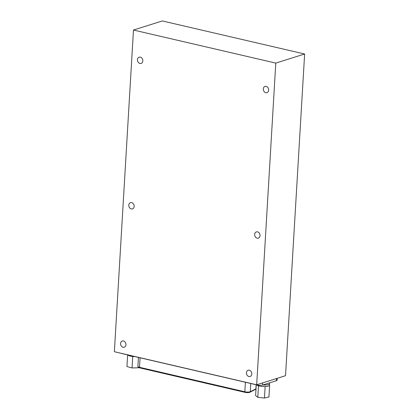 <?xml version="1.0" encoding="UTF-8"?>
<svg xmlns="http://www.w3.org/2000/svg" width="419" height="419" viewBox="0 0 419 419"><rect width="100%" height="100%" fill="white"/><g stroke="black" fill="none" stroke-linecap="round" stroke-linejoin="round"><path stroke-width="0.63" d="M133.478 30.037L114.366 351.724L256.679 384.783L275.791 63.101L133.478 30.037L162.321 20.95L304.634 54.009L275.791 63.101M304.634 54.009L285.522 375.696L256.679 384.783M266.175 86.377A3.268 2.629 72.5 0 1 268.647 89.446A3.268 2.629 72.5 0 1 266.971 92.651A3.268 2.629 72.5 0 1 263.478 90.321A3.268 2.629 72.5 0 1 265.002 86.414A3.268 2.629 72.5 0 1 266.175 86.377M140.318 57.141A3.268 2.629 72.5 0 1 142.79 60.21A3.268 2.629 72.5 0 1 141.109 63.416A3.268 2.629 72.5 0 1 137.621 61.085A3.268 2.629 72.5 0 1 139.145 57.178A3.268 2.629 72.5 0 1 140.318 57.141M131.671 202.628A3.268 2.629 72.5 0 1 134.148 205.698A3.268 2.629 72.5 0 1 132.467 208.903A3.268 2.629 72.5 0 1 128.979 206.572A3.268 2.629 72.5 0 1 130.503 202.665A3.268 2.629 72.5 0 1 131.671 202.628M257.533 231.864A3.268 2.629 72.5 0 1 260.005 234.939A3.268 2.629 72.5 0 1 258.324 238.144A3.268 2.629 72.5 0 1 254.836 235.813A3.268 2.629 72.5 0 1 256.36 231.906A3.268 2.629 72.5 0 1 257.533 231.864M249.31 370.202A3.268 2.629 72.5 0 1 251.788 373.271A3.268 2.629 72.5 0 1 250.106 376.477A3.268 2.629 72.5 0 1 246.618 374.146A3.268 2.629 72.5 0 1 248.142 370.239A3.268 2.629 72.5 0 1 249.31 370.202M123.453 340.961A3.268 2.629 72.5 0 1 125.93 344.036A3.268 2.629 72.5 0 1 124.249 347.236A3.268 2.629 72.5 0 1 120.761 344.91A3.268 2.629 72.5 0 1 122.285 340.998A3.268 2.629 72.5 0 1 123.453 340.961M277.21 378.31L277.1 380.206A3.708 0.948 -176.6 0 1 276.446 380.693L262.524 385.077A3.708 0.948 -176.6 0 1 257.376 385.035L121.898 353.563A3.708 0.948 -176.6 0 1 120.887 353.238M256.014 388.811A3.708 0.948 -176.6 0 1 255.894 388.879L250.3 391.692A3.708 0.948 -176.6 0 1 244.832 391.775L139.506 367.306A3.708 0.948 -176.6 0 1 137.914 366.421C137.93 367.138 138.427 367.599 139.401 367.803A3.211 0.817 3.4 0 0 139.747 367.892L245.073 392.357A3.211 0.817 3.4 0 0 248.996 392.524A3.211 0.817 3.4 0 0 249.813 392.289A0.744 0.655 63.3 0 0 249.96 392.236L255.999 389.089M138.673 367.521L138.474 367.767L138.495 367.416M133.211 356.506L132.362 356.417M138.474 367.767L132.058 367.971L132.739 356.522M128.005 355.202L127.722 354.977M132.058 367.971L126.947 366.546L127.627 355.097M127.648 354.898A6.557 1.676 3.4 0 0 134.986 356.6M265.473 386.522L265.148 386.601L264.468 398.05L268.925 396.987L269.606 385.543M265.148 386.601L264.656 386.548M258.979 385.951L258.329 385.768M264.468 398.05L257.811 397.348L258.492 385.899M257.811 397.348L255.611 395.583L256.255 384.773M256.554 384.841A6.557 1.676 3.4 0 0 263.609 386.543A6.557 1.676 3.4 0 0 269.496 385.223L269.637 382.835M262.823 384.988A6.557 1.676 3.4 0 0 269.585 383.71A6.557 1.676 3.4 0 1 262.823 384.988M262.655 382.898L262.524 385.077M257.407 384.553L257.376 385.035M276.577 378.514L276.446 380.693M139.747 367.892A0.744 0.398 103.1 0 1 139.506 367.306L140.072 357.784M245.073 392.357A0.744 0.398 103.1 0 1 244.832 391.775L245.398 382.254M248.996 392.524L249.96 392.236A0.744 0.655 63.3 0 0 250.3 391.692L250.787 383.505M255.553 389.424A0.744 0.655 63.3 0 0 255.894 388.879L256.14 384.747M137.914 366.421L138.448 357.407"/></g></svg>
